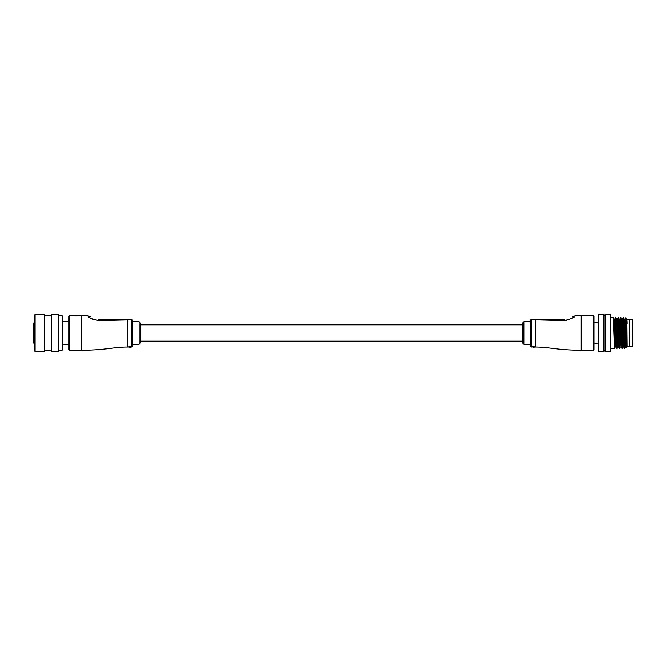 <?xml version="1.0" encoding="UTF-8"?>
<svg xmlns="http://www.w3.org/2000/svg" width="666" height="666" viewBox="0 0 666 666"><rect width="100%" height="100%" fill="white"/><g stroke="black" fill="none" stroke-linecap="round" stroke-linejoin="round"><path stroke-width="1" d="M132.692 344.214L139.061 344.214L139.061 321.786L140.335 323.06L140.335 341.159L522.61 341.159M105.886 320.438L111.413 320.271M113.42 320.204L114.644 320.163M117.457 320.063L118.665 320.021M121.387 319.946L127.023 319.863M92.149 319.056L98.585 320.596C91.517 318.906 87.954 317.332 87.887 315.875L89.336 317.207M90.551 318.115L92.124 319.047M90.21 316.733L87.887 315.875L79.171 315.801M128.197 347.011L127.597 347.019C113.645 347.019 105.519 350.199 81.718 350.199L81.718 315.801M68.981 333L68.981 316.308L69.489 315.801L69.489 350.199L68.981 349.692L68.981 333M132.692 333L132.692 345.746L131.418 347.019L131.418 319.863L98.585 320.596A3.821 0.441 90 0 0 98.285 319.622L131.418 319.622A1.274 1.274 0 0 1 132.692 320.895L132.692 333M78.921 315.293L75.141 315.418L78.788 315.959L79.171 315.551L75.141 315.418L78.921 315.293L78.788 315.959M128.929 346.52L130.777 346.295L128.929 346.52M127.597 347.019L127.597 319.622L121.395 319.622M62.604 344.472L68.981 344.472L68.981 349.692M98.285 319.622C87.504 316.383 87.504 316.383 98.285 319.622M105.27 319.622L108.45 319.622M131.418 319.622A1.274 1.274 0 0 1 132.692 320.895A1.274 1.274 0 0 0 131.418 319.622L131.418 319.863A1.274 1.19 180 0 1 132.692 321.054M140.335 333L140.335 342.94L139.061 344.214M128.929 346.728L130.811 346.57M130.777 347.161L129.695 347.053M129.695 347.161L130.777 347.053M128.963 347.219L130.777 347.219L128.963 347.194M574.408 316.508L575.058 315.875C574.983 317.332 571.42 318.906 564.36 320.596L535.347 319.863L535.347 347.019C549.3 347.019 557.425 350.199 581.218 350.199L593.456 350.199L593.456 315.801L593.964 316.308L593.964 349.692L593.964 343.19L598.043 343.19M572.727 316.733L575.058 315.875L581.218 315.801L581.218 350.199M523.884 344.214L522.61 342.94L522.61 323.06L523.884 321.786L523.884 344.214L530.253 344.214L530.253 345.746L530.253 320.895A1.274 1.274 0 0 1 531.526 319.622L564.66 319.622C575.432 316.383 575.432 316.383 564.66 319.622A3.821 0.441 90 0 0 564.36 320.596L566.666 320.421M593.456 315.801L584.024 315.16L584.149 315.959L587.803 315.418L584.024 315.293L587.803 315.418M532.126 346.844L534.648 346.986L533.416 346.47L532.126 346.844L533.416 346.253L534.848 346.853L532.159 346.936M532.509 346.853L534.365 346.853M540.009 319.622L531.526 319.863L531.526 347.019L530.253 345.746M572.394 318.115L573.592 317.216M535.581 319.863L539.377 319.896M546.511 320.096L547.927 320.146M549.858 320.221L551.381 320.271M557.242 320.446L564.36 320.596M533.982 347.186L533.2 347.103M533.2 347.194L534.015 347.103M534.015 347.169L534.848 347.061M33.3 333L33.3 323.46L33.808 322.943L33.808 343.19L33.3 342.682L33.3 333M33.3 328.205L33.3 336.23M33.3 341.283L33.3 342.682M33.3 340.01L33.3 338.778M34.574 322.943L33.808 322.943M44.772 315.035L44.772 350.965L44.256 351.473L44.256 314.527L44.772 315.035M35.082 351.473L34.574 350.965L34.574 315.035L35.082 314.527L35.082 351.473L44.256 351.473M58.783 315.035L58.783 350.965L58.275 351.473L58.275 314.527L58.783 315.035M51.648 351.473L51.14 350.965L51.14 315.035L51.648 314.527L51.648 351.473L58.275 351.473M62.604 316.308L62.604 349.692L62.096 350.199L62.096 315.801L62.604 316.308M632.7 321.911L632.7 333L632.7 321.911M627.097 319.622L629.645 319.622L629.645 346.378L632.442 346.378L632.7 319.871M632.7 333L632.7 344.089M610.78 315.035L610.78 350.965L610.272 351.473L610.272 314.527L610.78 315.035M598.551 351.473L598.043 350.965L598.043 315.035L598.551 314.527L598.551 351.473L603.779 351.473L603.779 314.527L598.551 314.527M626.806 319.089L627.097 347.019L626.548 347.56L625.815 341.991L625.183 322.386L624.899 319.089L624.258 319.089M626.931 334.174C626.656 353.097 626.381 350.366 626.123 331.76L625.815 318.44L625.424 320.895M610.272 314.527L605.053 314.527L605.053 351.473L610.272 351.473M614.81 345.105L614.51 348.235L614.194 342.882L613.286 317.724L610.78 317.707M616.192 345.105L615.975 346.911L616.758 348.276L615.784 321.328L615.501 317.707L615.234 320.895M617.357 345.105L617.057 348.235L615.501 317.707M615.659 318.872L615.55 320.895M619.904 345.105L619.288 348.235L618.331 321.328L618.048 317.707L617.782 320.895M619.638 348.293L618.364 317.707L619.18 319.106L619.796 319.089L620.579 317.724L620.329 320.895M618.206 318.872L618.098 320.895M622.46 345.105L621.836 348.235L620.595 317.707L621.728 319.106L622.344 319.089L623.126 317.724L622.877 320.895M622.186 348.293L620.928 317.724M620.754 318.872L620.645 320.895M623.193 345.105L623.001 346.894L623.626 346.911L624.4 348.276L623.143 317.707L624.275 319.106L624.542 322.386L625.499 346.861L626.173 346.911L626.381 345.105M625.008 345.105L624.708 348.235L624.383 342.882L623.484 317.724M623.301 318.872L623.193 320.895M610.78 348.293L614.543 348.293L615.359 346.894L614.352 322.386L614.085 319.106L613.286 317.724M616.774 348.293L617.906 346.894L616.633 319.106L617.249 319.089L618.489 346.861L619.305 348.276M619.588 345.105L619.48 347.128M622.136 345.105L622.027 347.128M624.683 345.105L624.583 347.128M624.417 348.293L625.549 346.894M632.442 319.622L629.645 319.622L629.645 346.378L627.097 346.378M625.74 320.895L625.69 317.707M627.097 323.818C626.656 318.298 626.231 316.833 625.815 319.405L625.857 319.197M625.815 317.707L626.831 319.106L627.097 322.386M622.202 348.276L623.001 346.894L621.728 319.106M620.645 345.105L619.18 319.106M618.098 345.105L617.906 346.894M615.55 345.105L614.984 322.386L614.701 319.089L614.069 319.089M623.601 346.894L622.344 319.089M621.286 345.105L619.796 319.089M618.739 345.105L618.523 346.911L617.89 346.911M530.253 321.054A1.274 1.19 0 0 1 531.526 319.863L531.526 319.622A1.274 1.274 0 0 0 530.253 320.895M522.61 324.841L140.335 324.841M139.061 321.786L132.692 321.786M75.266 315.16L75.017 315.801L69.489 315.801M131.418 347.019L130.777 347.019M81.718 350.199L69.489 350.199M523.884 321.786L530.253 321.786M581.218 315.801L583.766 315.801M531.526 347.019L532.159 347.019M534.848 347.019L535.347 347.019M593.456 350.199L593.964 349.692M68.981 321.528L62.604 321.528M34.574 343.19L33.808 343.19M35.082 314.527L44.256 314.527M44.772 315.801L51.14 315.801M51.648 314.527L58.275 314.527M58.783 315.801L62.096 315.801M58.783 350.199L62.096 350.199M44.772 350.199L51.14 350.199M593.964 322.81L598.043 322.81M603.779 315.284L605.053 315.284M617.232 319.106L618.364 317.707M614.277 345.105L615.134 345.105M616.824 345.105L617.682 345.105M619.372 345.105L620.229 345.105M621.919 345.105L623.409 345.105M624.467 345.105L625.324 345.105M603.779 350.716L605.053 350.716M620.437 346.911L621.07 346.911M619.655 348.276L620.454 346.894M615.834 317.724L616.633 319.106M624.875 319.106L625.674 317.724M621.053 346.894L621.853 348.276M614.685 319.106L615.484 317.724"/></g></svg>
